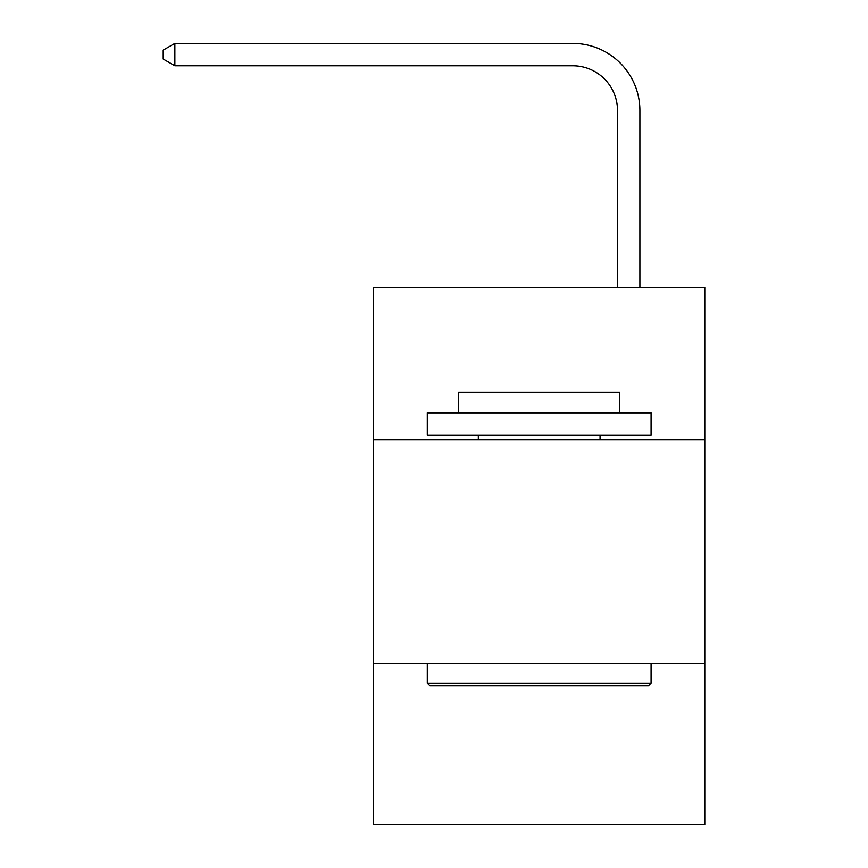 <?xml version="1.0" encoding="UTF-8"?>
<svg xmlns="http://www.w3.org/2000/svg" width="868" height="868" viewBox="0 0 868 868"><rect width="100%" height="100%" fill="white"/><g stroke="black" fill="none" stroke-linecap="round" stroke-linejoin="round"><path stroke-width="1.3" d="M704.783 439.685L704.783 287.503L373.576 287.503L373.576 439.685L704.783 439.685L704.783 824.6L373.576 824.6L373.576 439.685M704.783 663.477L373.576 663.477M617.506 287.503L617.506 110.54A44.756 44.756 0 0 0 572.75 65.784L174.859 65.784L163.217 59.067L163.217 50.116L174.859 43.4L572.75 43.4A67.14 67.14 0 0 1 639.89 110.54L639.89 287.503M429.975 685.85L427.284 683.17L651.076 683.17L648.385 685.85L429.975 685.85M651.076 412.832L651.076 435.204L427.284 435.204L427.284 412.832L651.076 412.832M458.619 412.832L458.619 392.238L619.741 392.238L619.741 412.832M651.076 663.477L651.076 683.17M427.284 663.477L427.284 683.17M600.048 435.204L600.048 439.685M478.311 435.204L478.311 439.685M617.506 110.54A44.756 44.756 0 0 0 572.75 65.784A44.756 44.756 0 0 1 617.506 110.54A44.756 44.756 0 0 0 572.75 65.784A44.756 44.756 0 0 1 617.506 110.54A44.756 44.756 0 0 0 572.75 65.784A44.756 44.756 0 0 1 617.506 110.54A44.756 44.756 0 0 0 572.75 65.784A44.756 44.756 0 0 1 617.506 110.54A44.756 44.756 0 0 0 572.75 65.784A44.756 44.756 0 0 1 617.506 110.54A44.756 44.756 0 0 0 572.75 65.784A44.756 44.756 0 0 1 617.506 110.54A44.756 44.756 0 0 0 572.75 65.784A44.756 44.756 0 0 1 617.506 110.54A44.756 44.756 0 0 0 572.75 65.784A44.756 44.756 0 0 1 617.506 110.54A44.756 44.756 0 0 0 572.75 65.784A44.756 44.756 0 0 1 617.506 110.54A44.756 44.756 0 0 0 572.75 65.784A44.756 44.756 0 0 1 617.506 110.54A44.756 44.756 0 0 0 572.75 65.784A44.756 44.756 0 0 1 617.506 110.54A44.756 44.756 0 0 0 572.75 65.784A44.756 44.756 0 0 1 617.506 110.54A44.756 44.756 0 0 0 572.75 65.784A44.756 44.756 0 0 1 617.506 110.54A44.756 44.756 0 0 0 572.75 65.784A44.756 44.756 0 0 1 617.506 110.54A44.756 44.756 0 0 0 572.75 65.784A44.756 44.756 0 0 1 617.506 110.54A44.756 44.756 0 0 0 572.75 65.784A44.756 44.756 0 0 1 617.506 110.54A44.756 44.756 0 0 0 572.75 65.784A44.756 44.756 0 0 1 617.506 110.54A44.756 44.756 0 0 0 572.75 65.784A44.756 44.756 0 0 1 617.506 110.54A44.756 44.756 0 0 0 572.75 65.784A44.756 44.756 0 0 1 617.506 110.54M174.859 43.4L572.75 43.4L174.859 43.4L572.75 43.4L174.859 43.4L572.75 43.4L174.859 43.4L572.75 43.4L174.859 43.4L572.75 43.4L174.859 43.4L572.75 43.4L174.859 43.4L572.75 43.4L174.859 43.4L572.75 43.4L174.859 43.4L572.75 43.4L174.859 43.4L572.75 43.4L174.859 43.4L572.75 43.4L174.859 43.4L572.75 43.4L174.859 43.4L572.75 43.4L174.859 43.4L572.75 43.4L174.859 43.4L572.75 43.4L174.859 43.4L572.75 43.4L174.859 43.4L572.75 43.4L174.859 43.4L572.75 43.4L174.859 43.4L572.75 43.4L174.859 43.4L174.859 65.784"/></g></svg>
